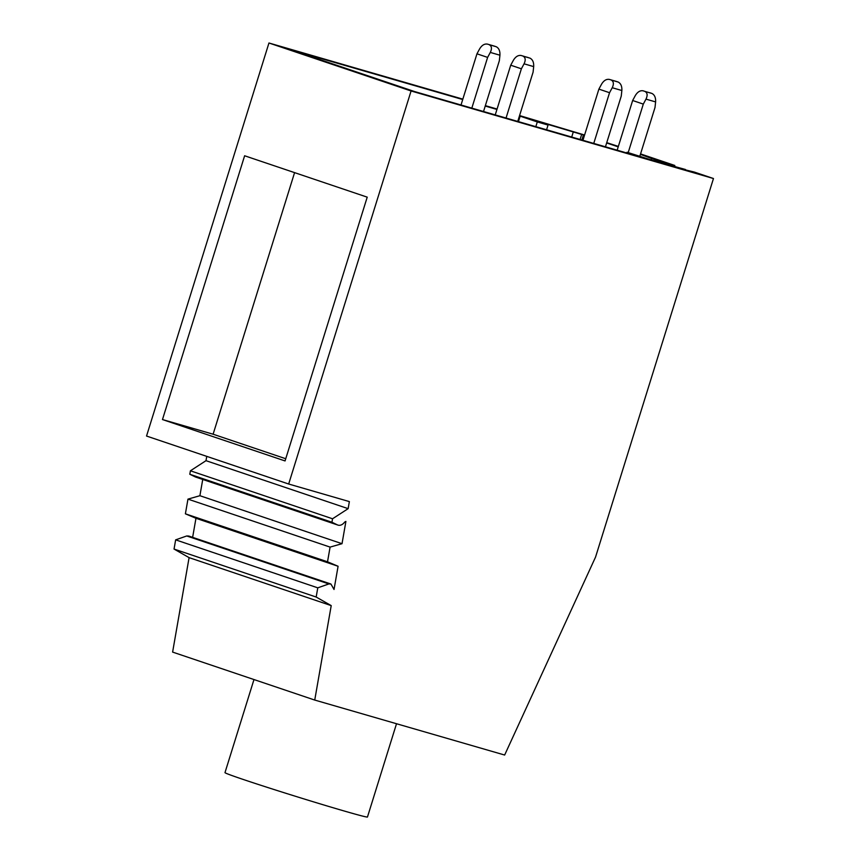 <?xml version="1.0" encoding="UTF-8"?>
<svg xmlns="http://www.w3.org/2000/svg" width="860" height="860" viewBox="0 0 860 860"><rect width="100%" height="100%" fill="white"/><g stroke="black" fill="none" stroke-linecap="round" stroke-linejoin="round"><path stroke-width="1.29" d="M645.989 99.126C647.784 95.32 647.419 92.751 644.914 91.407L643.14 90.816C640.184 90.3 637.582 91.88 635.336 95.524L632.648 100.502L643.301 104.103L645.989 99.126L655.61 101.91L655.008 107.489L639.883 156.058M650.138 92.837L651.912 93.439C654.589 94.826 655.825 97.653 655.61 101.91M643.301 104.103L628.208 152.575M632.648 100.502L617.168 150.21M582.94 140.298L598.893 89.107L609.546 92.708L593.755 143.426M605.451 146.813L621.253 96.094L621.855 90.515C622.07 86.258 620.834 83.431 618.157 82.044L616.125 81.367M609.546 92.708L612.234 87.731C614.029 83.925 613.664 81.356 611.159 80.012L616.384 81.442M598.893 89.107L601.581 84.13C603.827 80.485 606.429 78.905 609.385 79.421L616.244 81.399M495.242 114.907L510.722 65.199L521.375 68.8L524.062 63.823C525.858 60.017 525.492 57.448 522.987 56.115L527.954 57.459M517.752 121.421L533.082 72.186L533.684 66.607C533.899 62.35 532.663 59.523 529.986 58.136L521.214 55.513C518.258 55.008 515.656 56.577 513.409 60.232L510.722 65.199M471.828 108.123L487.62 57.405L490.308 52.428C492.103 48.622 491.737 46.053 489.233 44.72L494.199 46.064M461.014 104.995L476.967 53.804L487.62 57.405M521.375 68.8L506.046 118.035M483.524 111.52L499.327 60.791L499.929 55.212C500.144 50.955 498.908 48.128 496.231 46.741L494.317 46.107M476.967 53.804L479.654 48.837C481.901 45.182 484.502 43.613 487.459 44.118L494.457 46.139M330.928 584.037L328.864 583.94L317.781 587.832L316.168 597.034L331.218 605.612L189.093 557.635L174.042 549.056L175.655 539.854L186.738 535.963L188.802 536.059L330.928 584.037L334.035 589.487L338.087 566.267L327.52 561.795L330.089 547.1L342.022 543.692L199.896 495.715L187.964 499.123L185.394 513.818L195.962 518.29L192.629 537.35M202.734 479.45L199.896 495.715M331.218 605.612L314.738 700.062L504.648 755.037L595.561 557.054L713.467 178.525L411.08 90.977L288.67 484.019L349.364 501.595L348.139 508.658L332.54 518.774L331.938 522.246L337.432 524.89A7.88 5.784 108.7 0 0 337.915 525.084L195.79 477.106A7.88 5.784 -71.3 0 1 195.306 476.913L189.802 474.268L190.415 470.796L206.002 460.68L206.755 456.37M462.841 99.136L268.954 43L146.533 436.041L288.67 484.019M584.585 135.02L519.569 115.562M497.058 109.037L485.352 105.651M189.093 557.635L172.613 652.084L314.738 700.062M640.549 153.908L674.821 165.475L674.444 166.7M618.34 146.415L606.751 142.652M337.915 525.084A7.88 5.784 108.7 0 0 344.129 522.719A4.354 3.204 108.7 0 1 345.903 521.429L342.022 543.692M713.467 178.525L694.364 172.075L685.366 169.871M674.821 165.475L665.941 162.905L671.273 164.712L670.961 165.7M584.295 135.955L583.22 135.59L584.316 135.901M671.273 164.712L658.728 161.078L640.41 154.359M618.211 146.856L606.655 142.964M396.514 723.733L367.467 817A74.616 1.623 -162.7 0 1 344.193 811.001A74.616 1.623 -162.7 0 1 267.213 787.341A74.616 1.623 -162.7 0 1 224.987 772.624L253.979 679.55M411.08 90.977L268.954 43M685.484 169.506L653.138 160.541L627.015 152.231L626.779 152.994M462.723 99.534L290.454 49.654L414.477 91.525L644.172 158.025L627.015 152.231M485.233 106.049L496.94 109.446M519.451 115.96L520.149 116.165L518.44 121.626M584.51 135.278L532.673 119.873L548.046 125.066L537.296 121.948L520.149 116.165M162.475 419.551L285.058 460.938L367.22 197.155L244.627 155.768L162.475 419.551L213.108 434.214L294.582 172.634M348.139 508.658L206.002 460.68M332.54 518.774L190.415 470.796M331.938 522.246L189.802 474.268M330.089 547.1L187.964 499.123M327.52 561.795L185.394 513.818M338.087 566.267L195.962 518.29M328.864 583.94L186.738 535.963M317.781 587.832L175.655 539.854M316.168 597.034L174.042 549.056M658.728 161.078L658.416 162.067M651.579 158.659L651.203 159.885M583.22 135.59L581.854 139.987M581.65 134.45L580.091 139.471M573.384 131.655L571.707 137.041M548.046 125.066L546.584 129.774M537.296 121.948L535.834 126.656M285.746 458.735L213.108 434.214M644.914 91.407L651.912 93.439M612.234 87.731L621.855 90.515M611.159 80.012L618.157 82.044M529.986 58.136L522.987 56.115M533.684 66.607L524.062 63.823M499.929 55.212L490.308 52.428M496.231 46.741L489.233 44.72M337.432 524.89L195.306 476.913M651.138 159.863L651.525 158.616"/></g></svg>
